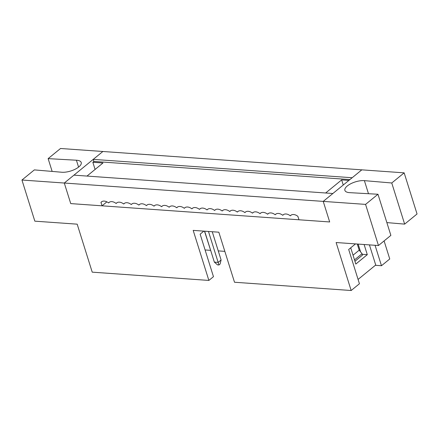 <?xml version="1.0" encoding="UTF-8"?>
<svg xmlns="http://www.w3.org/2000/svg" width="439" height="439" viewBox="0 0 439 439"><rect width="100%" height="100%" fill="white"/><g stroke="black" fill="none" stroke-linecap="round" stroke-linejoin="round"><path stroke-width="0.66" d="M212.246 231.732L221.102 259.987L220.065 264.08L218.962 264.98L217.53 264.882L214.347 262.121L218.161 262.39L221.102 259.987M218.962 264.98L208.47 231.463M214.347 262.121L204.651 231.194M204.497 231.183L211.022 251.52M384.092 240.923L389.75 258.972L381.48 265.727L375.367 265.293M365.572 204.393L377.979 194.252L349.691 192.655A12.522 4.972 162.6 0 1 344.884 190.378A12.522 4.972 162.6 0 1 350.975 183.639A12.522 4.972 162.6 0 1 364.392 180.643L391.758 182.986L404.16 172.851L361.818 169.844L323.23 201.391L365.572 204.393L378.462 245.527L336.12 242.526L351.162 290.514L359.431 283.753L348.687 249.478L355.508 243.897M375.071 245.286L381.48 265.727M106.88 201.863L102.046 205.82L70.739 203.597L64.292 183.03L102.88 151.488L60.538 148.486L48.131 158.627L76.413 160.224A12.522 4.972 162.6 0 1 81.226 162.501A12.522 4.972 162.6 0 1 75.135 169.24A12.522 4.972 162.6 0 1 61.718 172.236L34.352 169.893L21.95 180.028L64.292 183.03L73.939 175.145L332.877 193.506L323.23 201.391L329.678 221.958L323.23 201.391L64.292 183.03L70.739 203.597L329.678 221.958L298.964 219.78L297.889 216.35A7.831 5.109 -129.3 0 0 290.81 215.319A7.831 5.109 -129.3 0 0 290.316 215.818A7.831 5.109 -129.3 0 0 283.237 214.781A7.831 5.109 -129.3 0 0 282.743 215.28A7.831 5.109 -129.3 0 0 275.659 214.243A7.831 5.109 -129.3 0 0 275.171 214.742A7.831 5.109 -129.3 0 0 268.086 213.711A7.831 5.109 -129.3 0 0 267.598 214.205A7.831 5.109 -129.3 0 0 260.514 213.173A7.831 5.109 -129.3 0 0 260.02 213.667A7.831 5.109 -129.3 0 0 252.941 212.635A7.831 5.109 -129.3 0 0 252.447 213.129A7.831 5.109 -129.3 0 0 245.368 212.097A7.831 5.109 -129.3 0 0 244.874 212.591A7.831 5.109 -129.3 0 0 237.79 211.56A7.831 5.109 -129.3 0 0 237.301 212.059A7.831 5.109 -129.3 0 0 230.217 211.022A7.831 5.109 -129.3 0 0 229.729 211.521A7.831 5.109 -129.3 0 0 222.644 210.49A7.831 5.109 -129.3 0 0 222.15 210.983A7.831 5.109 -129.3 0 0 215.072 209.952A7.831 5.109 -129.3 0 0 214.578 210.446A7.831 5.109 -129.3 0 0 207.499 209.414A7.831 5.109 -129.3 0 0 207.005 209.908A7.831 5.109 -129.3 0 0 199.921 208.876A7.831 5.109 -129.3 0 0 199.432 209.37A7.831 5.109 -129.3 0 0 192.348 208.338A7.831 5.109 -129.3 0 0 191.859 208.838A7.831 5.109 -129.3 0 0 184.775 207.801A7.831 5.109 -129.3 0 0 184.281 208.3A7.831 5.109 -129.3 0 0 177.202 207.263A7.831 5.109 -129.3 0 0 176.708 207.762A7.831 5.109 -129.3 0 0 169.63 206.731A7.831 5.109 -129.3 0 0 169.136 207.224A7.831 5.109 -129.3 0 0 162.051 206.193A7.831 5.109 -129.3 0 0 161.563 206.687A7.831 5.109 -129.3 0 0 154.479 205.655A7.831 5.109 -129.3 0 0 153.99 206.149A7.831 5.109 -129.3 0 0 146.906 205.117A7.831 5.109 -129.3 0 0 146.412 205.611A7.831 5.109 -129.3 0 0 139.333 204.579A7.831 5.109 -129.3 0 0 138.839 205.079A7.831 5.109 -129.3 0 0 131.76 204.042A7.831 5.109 -129.3 0 0 131.266 204.541A7.831 5.109 -129.3 0 0 124.188 203.504A7.831 5.109 -129.3 0 0 123.694 204.003A7.831 5.109 -129.3 0 0 116.609 202.972A7.831 5.109 -129.3 0 0 116.121 203.466A7.831 5.109 -129.3 0 0 109.037 202.434A7.831 5.109 -129.3 0 0 108.548 202.928A7.831 5.109 -129.3 0 0 101.464 201.896A7.831 5.109 -129.3 0 0 100.97 202.39L102.046 201.512M404.16 172.851L417.05 213.98L404.648 224.12L386.858 222.595M203.85 231.133L200.146 234.168L213.464 276.669L208.871 280.428L193.187 230.382L218.831 232.198L234.514 282.244L351.162 290.514M21.95 180.028L34.84 221.163L77.182 224.164L92.223 272.158L208.871 280.428M48.131 158.627L52.142 171.419M224.834 251.36L218.249 250.894M210.5 250.34L205.09 249.961M357.275 244.024L359.195 250.159L362.06 253.715L362.493 255.086L354.937 261.265M353.033 255.196L359.195 250.159M354.503 259.893L362.06 253.715M378.462 245.527L390.869 235.386L377.979 194.252M391.758 182.986L404.648 224.12M86.982 176.072L102.978 162.995L92.843 162.276L93.875 161.431L93.233 159.373L352.171 177.735L361.818 169.844L102.88 151.488L93.233 159.373M95.087 169.443L92.843 162.276M348.873 180.429L341.646 179.913L325.65 192.99M93.875 161.431L349.91 179.584M341.646 179.913L343.249 185.028M102.046 205.82L100.97 202.39M350.723 247.815L355.809 264.058L367.295 254.669L364.112 244.507M358.076 279.429L375.724 265.002L369.424 244.885M360.595 251.893L358.147 244.084M367.295 254.669L362.246 254.313M108.548 202.928L109.624 202.05M116.121 203.466L117.197 202.588M123.694 204.003L124.769 203.125M131.266 204.541L132.342 203.658M138.839 205.079L139.915 204.195M146.412 205.611L147.493 204.733M153.99 206.149L155.066 205.271M161.563 206.687L162.639 205.809M169.136 207.224L170.211 206.346M176.708 207.762L177.784 206.884M184.281 208.3L185.357 207.417M191.859 208.838L192.935 207.954M199.432 209.37L200.508 208.492M207.005 209.908L208.081 209.03M214.578 210.446L215.653 209.568M222.15 210.983L223.226 210.105M229.729 211.521L230.804 210.638M237.301 212.059L238.377 211.175M244.874 212.591L245.95 211.713M252.447 213.129L253.522 212.251M260.02 213.667L261.095 212.789M267.598 214.205L268.673 213.327M275.171 214.742L276.246 213.864M282.743 215.28L283.819 214.397M290.316 215.818L291.392 214.934M76.413 160.224L78.576 167.111M364.392 180.643L368.486 193.72"/></g></svg>
